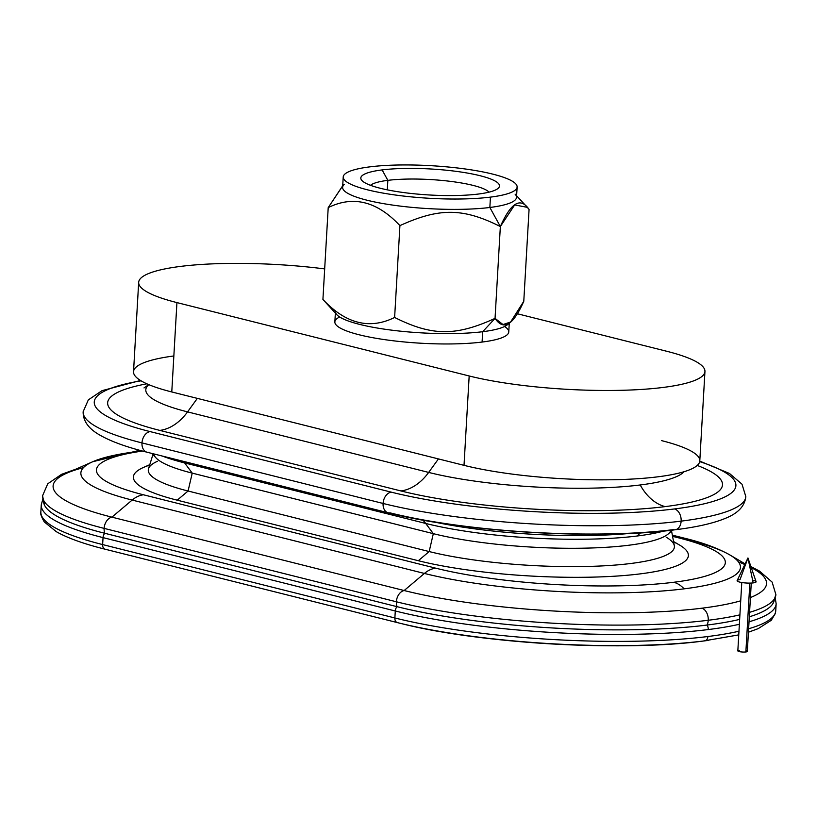 <?xml version="1.0" encoding="UTF-8"?>
<svg xmlns="http://www.w3.org/2000/svg" width="817" height="817" viewBox="0 0 817 817"><rect width="100%" height="100%" fill="white"/><g stroke="black" fill="none" stroke-linecap="round" stroke-linejoin="round"><path stroke-width="1.23" d="M383.081 503.456A211.143 39.563 3.3 0 0 681.143 521.134A10.56 7.271 -97.1 0 0 674.433 508.95A200.584 37.582 -176.7 0 1 391.282 492.151A10.56 7.394 104.1 0 0 383.081 503.456A10.56 7.394 -75.9 0 1 391.282 492.151L150.175 431.611A200.584 37.582 -176.7 0 1 141.065 380.824A200.584 37.582 3.3 0 0 150.175 431.611A10.56 7.394 104.1 0 0 141.984 442.916A10.56 7.394 -75.9 0 1 150.175 431.611L391.282 492.151A200.584 37.582 3.3 0 0 674.433 508.95A10.56 7.271 82.9 0 1 681.143 521.134A211.143 39.563 3.3 0 0 745.819 496.593A211.143 39.563 -176.7 0 1 681.143 521.134A10.56 7.271 82.9 0 1 675.148 529.773A10.56 7.271 82.9 0 1 673.239 529.651A200.584 37.582 -176.7 0 1 390.087 512.862A10.56 7.394 -75.9 0 1 388.106 512.749A10.56 7.394 -75.9 0 1 383.081 503.456A10.56 7.394 104.1 0 0 388.106 512.749C461.911 531.969 598.31 540.057 675.148 529.773A10.56 7.271 -97.1 0 0 681.143 521.134A211.143 39.563 -176.7 0 1 383.081 503.456L141.984 442.916L383.081 503.456M75.818 469.183L61.571 474.32L47.743 483.797L42.555 495.776L44.567 505.284A219.589 41.146 3.3 0 0 104.79 533.287A5.28 3.697 104.1 0 0 103.044 537.617A221.693 41.544 -176.7 0 1 41.248 504.886A221.693 41.544 3.3 0 0 103.044 537.617A5.28 3.697 -75.9 0 1 104.79 533.287A10.56 7.394 -75.9 0 1 104.127 528.385A10.56 7.394 -75.9 0 1 111.909 517.151A10.56 7.394 104.1 0 0 104.127 528.385A220.917 41.391 -176.7 0 1 42.555 495.776A220.917 41.391 3.3 0 0 104.127 528.385L396.368 601.772A220.917 41.391 3.3 0 0 708.237 620.266A10.56 7.271 -97.1 0 0 701.926 608.195A210.939 39.522 -176.7 0 1 404.149 590.538A10.56 7.394 104.1 0 0 396.368 601.772A10.56 7.394 -75.9 0 1 404.149 590.538L111.909 517.151A210.939 39.522 -176.7 0 1 83.457 467.651M139.656 450.279L92.791 461.707L66.759 473.176A210.939 39.522 3.3 0 0 111.909 517.151L132.16 500.065L424.401 573.442A31.669 22.192 -75.9 0 1 435.675 568.162L143.435 494.785A168.608 31.597 -176.7 0 1 142.505 451.045A168.608 31.597 3.3 0 0 143.435 494.785L435.675 568.162A168.608 31.597 3.3 0 0 673.698 582.276A31.669 21.804 82.9 0 1 684.105 588.843A31.669 21.804 -97.1 0 0 673.698 582.276A168.608 31.597 3.3 0 0 678.355 537.79A31.669 22.192 -75.9 0 1 684.278 538.137A31.669 22.192 104.1 0 0 678.355 537.79A168.608 31.597 -176.7 0 1 673.698 582.276A168.608 31.597 -176.7 0 1 435.675 568.162A31.669 22.192 104.1 0 0 424.401 573.442L132.16 500.065A31.669 22.192 -75.9 0 1 143.435 494.785A31.669 22.192 104.1 0 0 132.16 500.065A183.968 34.467 -176.7 0 1 92.791 461.707A183.968 34.467 3.3 0 0 132.16 500.065L111.909 517.151L404.149 590.538A210.939 39.522 3.3 0 0 701.926 608.195A210.939 39.522 3.3 0 0 740.723 600.812A210.939 39.522 -176.7 0 1 701.926 608.195A10.56 7.271 82.9 0 1 708.237 620.266A220.917 41.391 3.3 0 0 739.916 614.844A220.917 41.391 -176.7 0 1 708.237 620.266A10.56 7.271 82.9 0 1 707.032 625.056A5.28 3.636 82.9 0 1 708.247 629.56A221.693 41.544 3.3 0 0 739.375 624.27A221.693 41.544 -176.7 0 1 708.247 629.56A5.28 3.636 -97.1 0 0 707.032 625.056A219.589 41.146 3.3 0 0 739.651 619.398A219.589 41.146 -176.7 0 1 707.032 625.056A10.56 7.271 -97.1 0 0 708.237 620.266A220.917 41.391 -176.7 0 1 396.368 601.772A10.56 7.394 104.1 0 0 397.031 606.674A219.589 41.146 3.3 0 0 707.032 625.056A219.589 41.146 -176.7 0 1 397.031 606.674A5.28 3.697 104.1 0 0 395.285 610.993A221.693 41.544 3.3 0 0 708.247 629.56A221.693 41.544 -176.7 0 1 395.285 610.993A5.28 3.697 -75.9 0 1 397.031 606.674A10.56 7.394 -75.9 0 1 396.368 601.772L104.127 528.385A10.56 7.394 104.1 0 0 104.79 533.287A219.589 41.146 -176.7 0 1 43.638 500.392M749.577 612.331A220.917 41.391 3.3 0 0 775.895 594.592A220.917 41.391 -176.7 0 1 749.577 612.331M738.507 561.953A210.939 39.522 -176.7 0 1 744.818 564.527M751.252 567.59A210.939 39.522 -176.7 0 1 750.425 597.544A210.939 39.522 3.3 0 0 754.459 569.357L751.201 567.458M699.689 461.625A200.584 37.582 -176.7 0 1 674.433 508.95A200.584 37.582 3.3 0 0 699.689 461.625M148.99 452.322A10.56 7.394 -75.9 0 1 147.009 452.209C126.349 447.073 110.499 441.292 99.47 434.869C88.45 428.578 83.007 420.867 83.14 411.748A211.143 39.563 3.3 0 0 141.984 442.916A211.143 39.563 -176.7 0 1 83.14 411.748L88.338 399.881L102.023 390.659L140.483 380.477M387.85 180.353L382.111 169.916A69.445 13.011 3.3 0 0 361.972 180.537A69.445 13.011 3.3 0 0 408.888 193.21A69.445 13.011 3.3 0 0 478.231 194.058A69.445 13.011 3.3 0 0 498.084 188.39A69.445 13.011 3.3 0 0 463.647 172.438A69.445 13.011 3.3 0 0 382.111 169.916L387.85 180.353A60.417 11.315 3.3 0 0 370.53 185.316A60.417 11.315 -176.7 0 1 387.85 180.353L387.299 189.85L387.85 180.353A60.417 11.315 -176.7 0 1 448.278 181.098A60.417 11.315 -176.7 0 1 489.026 192.148A60.417 11.315 3.3 0 0 448.278 181.098A60.417 11.315 3.3 0 0 387.85 180.353M335.368 313.125L334.858 321.908A87.092 16.32 3.3 0 0 387.319 340.015A87.092 16.32 3.3 0 0 482.091 342.057L482.684 331.712L495.051 318.375L482.684 331.712A87.092 16.32 3.3 0 0 507.582 324.604L510.605 322.01L502.996 324.543L495.051 318.375C455.59 336.369 431.968 336.155 394.621 317.456C369.662 329.792 345.765 323.798 322.919 299.451L336.88 314.759A87.092 16.32 3.3 0 0 395.724 330.65A87.092 16.32 3.3 0 0 482.684 331.712A87.092 16.32 -176.7 0 1 387.922 329.66A87.092 16.32 -176.7 0 1 335.46 311.563M342.711 185.755L328.209 207.62L322.919 299.451C345.765 323.798 369.662 329.792 394.621 317.456C431.968 336.155 455.59 336.369 495.051 318.375C503.568 331.028 513.147 325.329 523.779 301.289L510.605 322.01M322.919 299.451L328.209 207.62C353.169 195.283 377.076 201.278 399.922 225.625C439.383 207.641 463.004 207.855 500.351 226.544L489.853 207.477A87.092 16.32 -176.7 0 1 387.595 204.321A87.092 16.32 -176.7 0 1 344.396 184.315M343.222 176.972L342.619 187.328A87.092 16.32 3.3 0 0 395.081 205.424A87.092 16.32 3.3 0 0 489.853 207.477L490.445 197.122L489.853 207.477A87.092 16.32 3.3 0 0 516.528 197.357L517.12 187.001A87.092 16.32 -176.7 0 1 490.445 197.122A87.092 16.32 -176.7 0 1 395.683 195.069A87.092 16.32 -176.7 0 1 343.222 176.972A87.092 16.32 -176.7 0 1 369.897 166.852A87.092 16.32 -176.7 0 1 464.659 168.905A87.092 16.32 -176.7 0 1 517.12 187.001M146.856 383.806A187.175 35.07 3.3 0 0 159.826 430.406A52.788 36.979 104.1 0 0 187.563 411.88A149.848 28.084 -176.7 0 1 148.776 384.644A149.848 28.084 3.3 0 0 187.563 411.88L428.659 472.42A52.788 36.979 -75.9 0 1 400.922 490.946A187.175 35.07 3.3 0 0 665.161 506.611A187.175 35.07 3.3 0 0 697.218 465.435A187.175 35.07 -176.7 0 1 665.161 506.611A52.788 36.346 82.9 0 1 640.201 484.971A52.788 36.346 -97.1 0 0 665.161 506.611A187.175 35.07 -176.7 0 1 400.922 490.946A52.788 36.979 104.1 0 0 428.659 472.42L438.443 458.919L197.346 398.379L187.563 411.88A52.788 36.979 -75.9 0 1 159.826 430.406L400.922 490.946L159.826 430.406A187.175 35.07 -176.7 0 1 146.856 383.806M151.88 453.435L155.904 457.786A138.379 25.93 3.3 0 0 192.23 473.125L184.622 462.912A149.848 28.084 -176.7 0 1 162.307 456.049A149.848 28.084 3.3 0 0 184.622 462.912A52.788 36.979 104.1 0 0 183.376 461.339A52.788 36.979 -75.9 0 1 184.622 462.912L425.718 523.452A149.848 28.084 3.3 0 0 637.26 535.993A149.848 28.084 3.3 0 0 663.761 531.05A149.848 28.084 -176.7 0 1 637.26 535.993A52.788 36.346 82.9 0 1 640.548 532.888A52.788 36.346 -97.1 0 0 637.26 535.993A149.848 28.084 -176.7 0 1 425.718 523.452A52.788 36.979 104.1 0 0 422.9 520.123A52.788 36.979 -75.9 0 1 425.718 523.452L184.622 462.912L192.23 473.125L433.327 533.664L425.718 523.452L433.327 533.664L192.23 473.125L188.073 491.017L429.17 551.557L433.327 533.664A138.379 25.93 3.3 0 0 571.297 548.289A138.379 25.93 3.3 0 0 668.235 533.961L672.779 530.059M105.168 549.228A5.28 3.697 -75.9 0 1 105.148 549.228A5.28 3.697 -75.9 0 1 102.636 544.582A221.693 41.544 -176.7 0 1 40.85 511.851A221.693 41.544 3.3 0 0 102.636 544.582L394.877 617.969A5.28 3.697 104.1 0 0 397.389 622.605A5.28 3.697 104.1 0 0 397.409 622.615A217.782 40.809 3.3 0 0 399.768 623.197A217.782 40.809 3.3 0 0 704.846 640.845A217.782 40.809 3.3 0 0 705.142 640.804A217.782 40.809 3.3 0 0 708.686 640.344A217.782 40.809 -176.7 0 1 705.142 640.804A217.782 40.809 -176.7 0 1 704.846 640.845A5.28 3.636 -97.1 0 0 707.849 636.525A5.28 3.636 82.9 0 1 704.846 640.845A217.782 40.809 -176.7 0 1 399.768 623.197L397.389 622.605A5.28 3.697 -75.9 0 1 394.877 617.969L395.285 610.993L103.044 537.617L395.285 610.993L394.877 617.969L102.636 544.582A5.28 3.697 104.1 0 0 105.148 549.228A5.28 3.697 104.1 0 0 105.168 549.228L397.379 622.605A5.28 3.697 -75.9 0 0 397.409 622.615M684.135 471.695A149.848 28.084 -176.7 0 1 640.201 484.971A149.848 28.084 -176.7 0 1 428.659 472.42L187.563 411.88L197.346 398.379L464.015 465.343L469.172 375.973A137.246 25.715 3.3 0 0 662.914 387.462A137.246 25.715 3.3 0 0 666.692 351.259L517.212 313.718L666.692 351.259A137.246 25.715 -176.7 0 1 704.948 371.521A137.246 25.715 -176.7 0 1 618.438 390.373A137.246 25.715 -176.7 0 1 469.172 375.973L176.932 302.596L469.172 375.973L464.015 465.343L438.443 458.919L428.659 472.42A149.848 28.084 3.3 0 0 640.201 484.971A149.848 28.084 3.3 0 0 684.135 471.695M684.105 588.843A183.968 34.467 3.3 0 0 729.918 554.978A183.968 34.467 -176.7 0 1 684.105 588.843A183.968 34.467 -176.7 0 1 424.401 573.442A183.968 34.467 3.3 0 0 684.105 588.843M749.026 621.798A221.693 41.544 3.3 0 0 776.15 603.794A221.693 41.544 -176.7 0 1 749.026 621.798M774.302 599.055A219.589 41.146 -176.7 0 1 749.322 616.804A219.589 41.146 3.3 0 0 772.811 603.804L775.895 594.592L772.116 582.102L759.483 571.083L750.894 566.559M748.433 632.215L758.166 628.651L771.228 620.328L775.262 613.628L775.752 610.759A221.693 41.544 -176.7 0 1 748.627 628.763A221.693 41.544 3.3 0 0 775.752 610.759L776.15 603.794L775.292 598.289M738.966 631.235A221.693 41.544 -176.7 0 1 707.849 636.525A221.693 41.544 -176.7 0 1 394.877 617.969A221.693 41.544 3.3 0 0 707.849 636.525A221.693 41.544 3.3 0 0 738.966 631.235M399.768 623.197L401.617 623.647C479.742 643.541 622.952 651.823 702.967 641.079L702.967 641.079A215.126 40.309 -176.7 0 1 401.617 623.647A215.126 40.309 -176.7 0 1 400.698 623.422A215.126 40.309 3.3 0 0 401.617 623.647A215.126 40.309 3.3 0 0 702.967 641.079A215.126 40.309 3.3 0 0 703.263 641.039A215.126 40.309 -176.7 0 1 702.967 641.079L738.762 634.88M147.009 452.209A10.56 7.394 -75.9 0 1 141.984 442.916A10.56 7.394 104.1 0 0 147.009 452.209L388.106 512.749M629.447 533.46A155.506 29.136 -176.7 0 1 435.594 522.288A155.506 29.136 3.3 0 0 629.447 533.46M92.791 461.707A183.968 34.467 -176.7 0 1 137.236 451.525A31.669 21.804 82.9 0 1 140.085 450.402M104.79 533.287L397.031 606.674L104.79 533.287M508.685 323.42A87.092 16.32 -176.7 0 1 482.684 331.712L482.091 342.057A87.092 16.32 3.3 0 0 508.766 331.937L509.267 323.154M515.108 194.15A87.092 16.32 -176.7 0 1 489.853 207.477L500.351 226.544L514.679 204.924L527.302 207.344L529.069 209.458C520.552 196.815 510.982 202.514 500.351 226.544C463.004 207.855 439.383 207.641 399.922 225.625C377.076 201.278 353.169 195.283 328.209 207.62L342.711 185.878M394.621 317.456L399.922 225.625L394.621 317.456M495.051 318.375L500.351 226.544L495.051 318.375M523.779 301.289L529.069 209.458L523.779 301.289M369.897 166.852A87.092 16.32 3.3 0 0 367.497 189.83A87.092 16.32 3.3 0 0 490.445 197.122A87.092 16.32 3.3 0 0 492.845 174.144A87.092 16.32 3.3 0 0 369.897 166.852M478.231 194.058A69.445 13.011 -176.7 0 1 380.191 188.247A69.445 13.011 -176.7 0 1 382.111 169.916A69.445 13.011 -176.7 0 1 480.151 175.737A69.445 13.011 -176.7 0 1 478.231 194.058M197.214 398.349L171.774 391.956L176.932 302.596A137.246 25.715 -176.7 0 1 138.676 282.335A137.246 25.715 -176.7 0 1 324.676 268.905A137.246 25.715 3.3 0 0 161.48 269.651A137.246 25.715 3.3 0 0 176.932 302.596L171.774 391.956L197.346 398.379M504.559 326.504A87.092 16.32 -176.7 0 1 482.091 342.057A87.092 16.32 -176.7 0 1 374.921 338.085A87.092 16.32 -176.7 0 1 339.668 316.996M152.922 454.558L148.52 468.703A142.74 26.747 3.3 0 0 188.073 491.017L177.218 500.178L418.314 560.717L429.17 551.557L188.073 491.017L192.23 473.125A138.379 25.93 -176.7 0 1 153.729 453.895M678.355 537.79L672.565 536.34L678.355 537.79M673.627 541.977A157.201 29.453 -176.7 0 1 620.266 575.822A157.201 29.453 -176.7 0 1 418.314 560.717L177.218 500.178A157.201 29.453 -176.7 0 1 149.634 465.118M404.149 590.538L424.401 573.442L404.149 590.538M103.044 537.617L102.636 544.582L103.044 537.617M684.278 538.137A31.669 22.192 -75.9 0 1 689.18 540.303A183.968 34.467 -176.7 0 1 729.918 554.978C717.877 548.187 702.661 542.58 684.278 538.137L672.33 535.135M149.777 464.669L143.578 467.406A157.201 29.453 3.3 0 0 177.218 500.178L188.073 491.017A142.74 26.747 -176.7 0 1 157.528 461.258M138.676 282.335L133.528 371.704A137.246 25.715 3.3 0 0 171.774 391.956A137.246 25.715 -176.7 0 1 173.858 355.967M670.859 530.284A138.379 25.93 -176.7 0 1 581.03 548.227A138.379 25.93 -176.7 0 1 433.327 533.664L429.17 551.557A142.74 26.747 3.3 0 0 587.515 566.457A142.74 26.747 3.3 0 0 674.321 545.664L671.574 531.101M666.233 537.229A142.74 26.747 -176.7 0 1 606.776 565.66A142.74 26.747 -176.7 0 1 429.17 551.557L418.314 560.717A157.201 29.453 3.3 0 0 613.904 576.251A157.201 29.453 3.3 0 0 679.387 544.939L673.535 541.508M661.545 440.618A137.246 25.715 -176.7 0 1 657.756 476.832A137.246 25.715 -176.7 0 1 464.015 465.343A137.246 25.715 3.3 0 0 613.291 479.732A137.246 25.715 3.3 0 0 699.791 460.88L704.948 371.521M740.028 579.6L747.953 557.96L753.182 582.899A9.498 1.777 3.3 0 0 756.072 581.663L747.953 557.96L753.182 582.899A9.498 1.777 -176.7 0 1 739.773 582.112A9.498 1.777 -176.7 0 1 740.028 579.6M741.775 582.521L737.833 650.863A4.749 0.888 3.3 0 0 740.702 651.843A4.749 0.888 3.3 0 0 745.87 651.956L749.832 583.113L745.87 651.956A4.749 0.888 3.3 0 0 747.32 651.404L751.262 583.062M747.953 557.96L737.159 580.57A9.498 1.777 3.3 0 0 742.52 582.633A9.498 1.777 3.3 0 0 753.182 582.899A9.498 1.777 -176.7 0 0 752.62 580.203M745.941 650.689A4.749 0.888 -176.7 0 1 745.87 651.956A4.749 0.888 -176.7 0 1 739.16 651.558A4.749 0.888 -176.7 0 1 739.293 650.312M675.148 529.773C697.493 527.026 714.752 523.003 726.936 517.692C738.609 512.708 744.9 505.672 745.819 496.593L742.01 484.205L729.489 473.472L699.771 461.125M143.996 387.942L148.847 384.572M397.389 622.605L105.148 549.228C83.681 543.846 67.382 537.984 56.271 531.653L44.241 521.879C41.197 516.436 40.064 513.096 40.85 511.851L41.248 504.886L42.729 499.524M527.302 207.344L516.62 195.784M745.124 563.883L729.918 554.978"/></g></svg>
